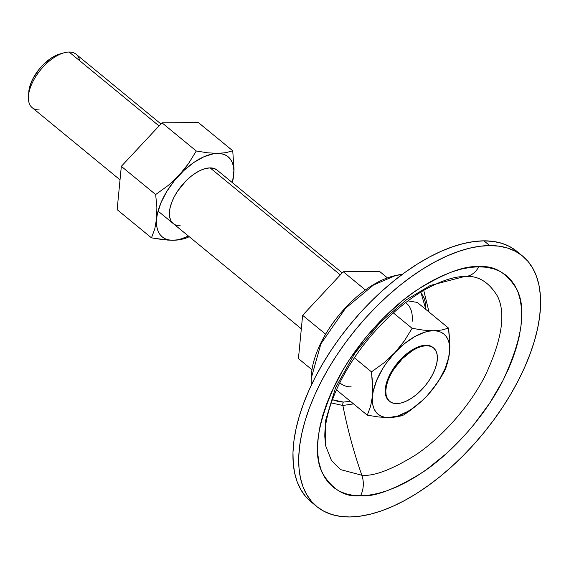 <?xml version="1.0" encoding="UTF-8"?>
<svg xmlns="http://www.w3.org/2000/svg" width="569" height="569" viewBox="0 0 569 569"><rect width="100%" height="100%" fill="white"/><g stroke="black" fill="none" stroke-linecap="round" stroke-linejoin="round"><path stroke-width="0.85" d="M160.913 123.928L76.132 54.268A34.581 17.554 129.4 0 0 69.119 52.035L159.05 125.927L69.119 52.035A34.581 17.554 -50.6 0 1 79.681 60.712M217.038 170.046L213.944 168.424L210.125 167.891L340.34 274.884L210.125 167.891A34.581 17.554 -50.6 0 1 217.138 170.124L342.211 272.885M389.054 400.896A34.581 17.554 -50.6 0 1 393.357 368.563A34.581 17.554 -50.6 0 1 425.953 345.227L426.53 345.696A34.581 17.554 -50.6 0 1 433.535 347.929A34.581 17.554 -50.6 0 1 429.239 380.263A34.581 17.554 -50.6 0 1 396.643 403.599A34.581 17.554 -50.6 0 1 389.63 401.365A34.581 17.554 -50.6 0 1 393.933 369.032A34.581 17.554 -50.6 0 1 426.53 345.696L425.953 345.227L421.558 345.81L416.764 347.481L411.743 350.184L401.821 358.207L393.293 368.662L389.971 374.31L387.461 379.957L385.853 385.384L385.213 390.37L385.569 394.744L386.899 398.321L389.153 400.974M60.534 53.799L56.338 55.264L51.943 57.625L43.258 64.646L39.297 69.041L32.895 78.742L30.698 83.679L28.784 91.844M39.24 109.931A34.581 17.554 -50.6 0 1 28.45 96.012A34.581 17.554 -50.6 0 1 63.927 52.832A34.581 17.554 -50.6 0 1 69.119 52.035A34.581 17.554 129.4 0 0 36.53 75.371A34.581 17.554 129.4 0 0 32.227 107.705L120.031 179.847M63.927 52.832L59.83 53.984A30.257 15.356 129.4 0 0 28.791 91.773A30.257 15.356 129.4 0 0 28.727 93.764M396.643 403.599L392.823 403.065L389.729 401.444L387.475 398.791L386.145 395.213L385.789 390.846L386.429 385.853L388.037 380.433L390.547 374.786L393.869 369.139L402.397 358.676L412.319 350.653L417.34 347.958L422.134 346.279L426.53 345.696L430.342 346.229L433.443 347.851L435.698 350.497L437.028 354.082L437.376 358.449L436.736 363.442L435.136 368.861L432.625 374.509L429.303 380.156L425.306 385.597L415.896 395.021L410.846 398.641L405.832 401.337L401.038 403.016L396.643 403.599M522.548 256.022L516.794 251.292A162.101 82.27 129.4 0 0 483.927 240.843L489.681 245.573A162.101 82.27 -50.6 0 1 522.548 256.022A162.101 82.27 -50.6 0 1 502.384 407.582A162.101 82.27 -50.6 0 1 349.601 516.965L359.608 516.247L370.191 514.227L381.244 510.934L392.674 506.389L404.36 500.635L416.195 493.736L428.066 485.748L439.851 476.758L451.445 466.85L462.725 456.118L473.6 444.659L483.949 432.596L493.679 420.036L502.697 407.098L510.919 393.919L518.259 380.618L524.646 367.318L530.031 354.153L534.341 341.251L537.556 328.74L539.632 316.727L540.55 305.34L540.308 294.678L538.9 284.856L536.347 275.958L532.662 268.077L527.897 261.285L522.086 255.652L515.294 251.228L507.576 248.048L499.006 246.164L489.681 245.573L479.674 246.285L469.098 248.304L458.038 251.605L446.608 256.15L434.922 261.904L423.087 268.803L411.223 276.783L399.438 285.773L387.845 295.688L376.557 306.421L365.689 317.872L355.333 329.942L345.603 342.502L336.585 355.433L328.363 368.612L321.023 381.92L314.636 395.213L309.259 408.378L304.941 421.28L301.734 433.798L299.657 445.812L298.732 457.199L298.981 467.853L300.382 477.683L302.943 486.573L306.62 494.454L311.385 501.246L317.196 506.887L323.996 511.311L331.713 514.483L340.276 516.375L349.601 516.965A162.101 82.27 -50.6 0 1 316.734 506.51A162.101 82.27 -50.6 0 1 336.905 354.956A162.101 82.27 -50.6 0 1 489.681 245.573L483.927 240.843A162.101 82.27 129.4 0 0 331.144 350.227A162.101 82.27 129.4 0 0 310.98 501.78L316.734 506.51M464.553 276.562L464.489 276.562A21.615 17.155 89.6 0 1 464.382 276.562C477.619 275.154 488.636 281.683 497.448 296.143C506.061 313.277 502.014 339.707 485.307 375.426C468.187 409.147 438.784 439.737 415.413 455.086C391.557 469.766 373.705 476.481 361.841 475.243A21.615 17.155 89.6 0 1 360.547 495.763C374.224 497.192 394.801 489.454 422.29 472.533C449.226 454.844 483.117 419.581 502.854 380.718C522.114 339.551 526.773 309.088 516.844 289.344C506.695 272.672 493.992 265.147 478.735 266.769A21.615 17.155 89.6 0 1 464.496 276.562A21.615 17.155 -90.4 0 0 478.735 266.769C465.065 265.339 444.481 273.084 416.992 289.998C390.057 307.687 356.166 342.951 336.435 381.813C317.175 422.987 312.509 453.443 322.438 473.195C332.595 489.866 345.298 497.384 360.547 495.763A21.615 17.155 -90.4 0 0 361.841 475.243L340.532 469.61L331.507 460.606L325.681 445.876L325.688 420.242L335.568 387.638L354.999 353L380.369 322.317L406.743 299.557L430.377 285.439L464.382 276.562C477.619 275.154 488.636 281.683 497.448 296.143C506.061 313.277 502.014 339.707 485.307 375.426C468.187 409.147 438.784 439.737 415.413 455.086C391.557 469.766 373.705 476.481 361.841 475.243A423.613 336.201 89.6 0 1 342.872 405.484A423.613 336.201 -90.4 0 0 361.841 475.243L340.532 469.61L331.507 460.606L325.681 445.876L324.807 436.665C324.693 428.244 326.414 418.315 329.956 406.871C334.309 393.136 341.051 378.933 350.184 364.267C361.116 346.884 374.032 331.108 388.94 316.947C401.664 304.97 414.41 295.46 427.177 288.419C442.369 280.389 454.802 276.434 464.489 276.562A21.615 17.155 -90.4 0 1 464.382 276.562M331.272 402.916L342.872 405.484L331.272 402.916M332.417 399.73L343.327 402.091A4.324 3.428 -90.4 0 0 342.872 405.484A4.324 3.428 89.6 0 1 343.327 402.091L350.419 401.316L343.327 402.091L339.295 401.835L332.253 399.651M420.84 292.117L425.882 309.465L425.15 301.762L424.047 297.914L420.391 291.577M423.734 290.375L429.019 312.04L423.734 290.375M353.548 403.89L342.872 405.484L353.548 403.89M478.735 266.769L486.609 267.266L493.835 268.867L500.35 271.541L506.083 275.275L510.983 280.033L515.009 285.759L518.11 292.409L520.265 299.92L521.453 308.206L521.659 317.203L520.884 326.812L519.134 336.94L516.424 347.503L512.783 358.392L508.245 369.494L502.854 380.718L489.724 403.065L473.906 424.574L465.172 434.759L446.473 453.479L426.75 469.425L416.736 476.161L406.75 481.986L396.885 486.836L387.247 490.67L377.916 493.458L368.989 495.158L360.547 495.763L352.673 495.265L345.447 493.672L338.939 490.99L333.199 487.256L328.299 482.505L324.28 476.772L321.172 470.122L319.017 462.618L317.829 454.325L317.623 445.335L318.398 435.726L320.155 425.591L322.865 415.029L326.506 404.146L331.044 393.037L342.623 370.59L349.558 359.466L365.383 337.958L383.286 318.114L402.589 300.695L412.539 293.106L422.554 286.371L432.532 280.553L442.398 275.695L452.042 271.861L461.367 269.08L470.3 267.373L478.735 266.769M311.442 502.157L305.631 496.517L300.866 489.731L297.182 481.843L294.628 472.953L293.227 463.123L292.978 452.469L293.903 441.082L295.972 429.069L299.187 416.551L303.505 403.649L308.882 390.49L315.269 377.19L322.609 363.883L330.831 350.703L339.849 337.773L349.579 325.212L359.928 313.149L370.803 301.691L382.091 290.958L393.677 281.05L405.462 272.053L417.333 264.073L429.168 257.174L440.854 251.42L452.284 246.875L463.344 243.575L473.92 241.562L483.927 240.843L493.252 241.434L501.815 243.319L509.54 246.498L516.332 250.922M402.852 273.959L395.547 275.545L373.513 285.005L345.511 308.313L320.916 343.811L311.257 378.136L320.916 343.811L345.511 308.313L373.513 285.005L395.547 275.545L402.119 274.5M302.63 315.304L343.263 271.762L379.701 271.52L387.539 277.964L379.701 271.52L343.263 271.762L365.44 289.984L343.263 271.762L302.63 315.304L325.596 334.181L302.63 315.304L298.433 358.605L312.075 369.814L298.433 358.605L302.63 315.304M367.297 415.185L378.591 416.977L388.599 417.596L393.023 417.39L400.548 416.017L403.734 414.943L410.007 410.64L421.75 401.067L427.134 395.704L432.077 390L440.641 377.816L444.368 371.401L447.654 362.545L449.546 352.282L449.866 346.606L448.557 328.1L441.829 329.999L433.422 330.753L423.414 330.134L412.12 328.334L404.331 340.945L394.886 352.645L383.791 362.958L371.486 371.877L372.702 384.431L372.475 396.067L370.583 406.323L367.297 415.185L336.464 389.85L367.297 415.185L378.591 416.977L388.599 417.596L384.672 417.255L381.194 416.174L378.229 414.374L375.825 411.885L374.018 408.748L372.844 405.028L372.475 396.067L373.278 390.981L376.799 380.049L382.645 368.712L386.33 363.136L394.886 352.645L404.545 343.619L414.637 336.67L424.488 332.282L429.111 331.151L433.422 330.753L437.348 331.094L440.826 332.175L443.792 333.975L446.196 336.464L448.002 339.601L449.169 343.32L449.688 347.574L448.742 357.368L445.221 368.299L439.375 379.637L435.69 385.213L427.134 395.704L422.404 400.441L412.44 408.499L407.376 411.679L397.532 416.06L388.599 417.596L397.006 416.849L403.734 414.943L416.024 406.031L421.75 401.067L427.134 395.704L436.565 384.025L444.368 371.401L446.153 367.126L448.799 357.617L449.546 352.282L449.773 340.66L448.557 328.1L417.319 302.431L448.557 328.1L441.829 329.999L433.422 330.753A51.871 26.33 -50.6 0 1 449.546 352.282A51.871 26.33 -50.6 0 1 427.134 395.704A51.871 26.33 -50.6 0 1 388.599 417.596A51.871 26.33 -50.6 0 1 372.475 396.067L370.583 406.323L367.297 415.185M354.366 357.816L371.486 371.877L354.366 357.816M393.328 312.9L412.12 328.334L393.328 312.9M407.973 300.88L417.319 302.431L407.973 300.88M432.867 347.375L429.766 345.753L425.953 345.227A34.581 17.554 -50.6 0 1 432.959 347.453L433.528 347.922M372.795 390.384L372.475 396.067A51.871 26.33 -50.6 0 1 394.886 352.645L383.791 362.958L371.486 371.877L372.795 390.384M399.843 346.926L394.886 352.645A51.871 26.33 -50.6 0 1 433.422 330.753L423.414 330.134L412.12 328.334L404.331 340.945L399.843 346.926M412.134 321.542A51.871 26.33 129.4 0 0 405.612 302.665M339.814 382.745A51.871 26.33 129.4 0 0 351.187 386.856M117.143 209.648L121.332 166.347L161.966 122.804L198.403 122.563L232.735 150.764L225.95 152.677L217.6 153.417L221.526 153.765L225.004 154.846L227.97 156.646L230.374 159.135L232.173 162.265L233.347 165.992L233.866 170.245L233.717 174.953L232.301 182.578A51.871 26.33 -50.6 0 0 233.717 174.953L232.465 182.72L234.037 169.278L233.717 174.953A51.871 26.33 -50.6 0 0 217.6 153.417L207.514 152.791L196.291 151.005L161.966 122.804L121.332 166.347L117.143 209.648L151.468 237.849L154.761 228.987L157.449 213.652L160.97 202.713L166.824 191.383L174.605 180.416L183.794 170.572L193.752 162.521L203.816 156.802L213.283 153.815L217.6 153.417L207.514 152.791L196.291 151.005L161.966 122.804L198.403 122.563L232.735 150.764L234.037 169.278L232.735 150.764L225.95 152.677L217.6 153.417A51.871 26.33 -50.6 0 0 179.064 175.309L188.503 163.616L196.291 151.005L188.503 163.616L184.015 169.598L173.687 180.665L179.064 175.309A51.871 26.33 -50.6 0 0 156.646 218.731L156.873 207.102L155.664 194.548L121.332 166.347L155.664 194.548L167.969 185.629L173.687 180.665L167.969 185.629L155.664 194.548L156.873 207.102L156.646 218.731L154.761 228.987L151.468 237.849L117.143 209.648M188.396 236.021L181.703 238.731L177.08 239.869L172.77 240.267L168.844 239.919L165.366 238.838L162.4 237.038L159.996 234.549L158.189 231.419L157.023 227.692L156.503 223.439L156.646 218.731A51.871 26.33 -50.6 0 0 172.77 240.267L162.691 239.634L151.468 237.849L167.919 240.118L177.165 240.061L172.77 240.267A51.871 26.33 -50.6 0 0 188.396 236.021M180.245 225.793A34.581 17.554 -50.6 0 1 173.232 223.56A34.581 17.554 -50.6 0 1 177.535 191.227A34.581 17.554 -50.6 0 1 210.125 167.891L205.736 168.474L200.935 170.152L195.921 172.848L190.871 176.468L185.992 180.871L177.464 191.333L174.15 196.981L171.639 202.628L170.031 208.048L169.391 213.041L169.74 217.408L171.07 220.985L173.332 223.638M189.249 236.725L184.697 238.688L177.165 240.061L184.697 238.688L189.249 236.725M28.45 96.012L28.791 91.773M158.068 211.106L301.321 328.804M311.115 385.604L311.257 378.136C311.72 338.583 356.841 283.668 395.547 275.545"/></g></svg>
